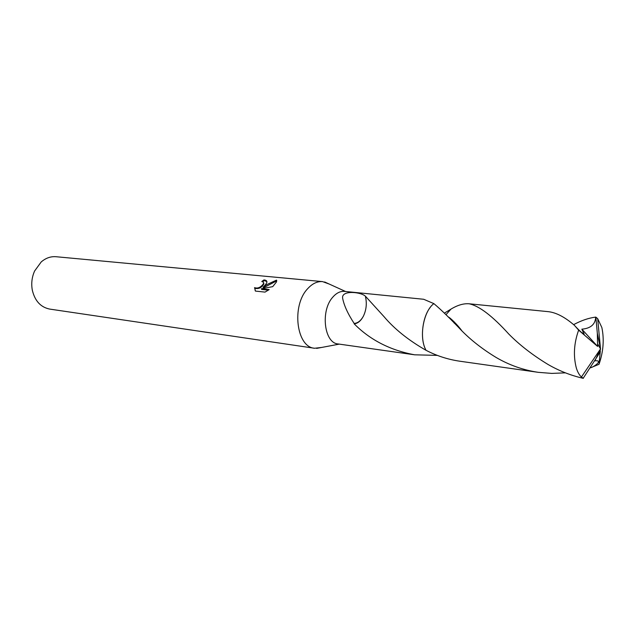 <?xml version="1.0" encoding="UTF-8"?>
<svg xmlns="http://www.w3.org/2000/svg" width="635" height="635" viewBox="0 0 635 635"><rect width="100%" height="100%" fill="white"/><g stroke="black" fill="none" stroke-linecap="round" stroke-linejoin="round"><path stroke-width="0.95" d="M329.224 284.059L322.58 281.615C317.309 281.21 312.349 283.559 307.697 288.671C291.282 305.578 296.386 347.194 314.547 348.258L321.588 347.464M433.88 303.633L423.68 299.268L344.487 291.394C340.384 291.06 336.518 292.941 332.899 297.037C320.27 310.475 324.128 343.217 338.145 343.964L414.695 354.814C390.35 350.329 370.165 339.995 354.155 323.826L354.163 323.437C347.813 313.761 343.964 305.308 342.606 298.061C341.4 289.735 362.045 291.997 365.768 296.593L383.969 316.595C394.446 329.009 408.432 340.225 425.926 350.234C436.57 355.806 447.842 359.458 459.732 361.204L538.297 372.332C523.28 370.094 509.191 365.117 496.022 357.402C482.83 349.377 471.487 340.566 461.986 330.978C450.271 318.627 440.904 309.515 433.88 303.625C424.132 310.626 419.211 334.391 424.823 347.766L425.934 350.242M265.724 284.464L263.073 287.203L266.875 284.575L276.495 280.122L276.542 281.853L272.717 286.647L261.366 288.782L269.184 289.592L265.017 292.108L255.429 291.084L254.556 287.631C257.532 288.719 260.398 287.576 263.152 284.202L263.596 283.226L263.192 281.988L261.779 281.527L263.954 279.924C266.248 280.138 267.208 280.988 266.827 282.456L265.724 284.464M322.58 281.615L56.055 256.723C50.705 256.294 45.752 258.04 41.204 261.953L34.608 271.01C31.885 277.146 31.115 283.52 32.306 290.124C34.877 300.934 40.688 307.261 49.744 309.094L314.547 348.258M430.339 307.261C422.775 316.627 420.092 336.264 424.823 347.766M444.444 313.095L451.009 309.094L445.976 314.666L451.009 309.094C457.581 305.117 463.606 303.347 469.106 303.784C479.147 305.84 492.403 315.96 508.881 334.145C519.636 345.035 532.67 355.132 547.989 364.442C558.983 370.816 570.706 375.436 583.168 378.317L599.527 353.06L600.519 348.925L597.67 318.643L595.844 317.127L597.321 333.169L597.63 346.448L581.843 329.168L584.065 333.939C585.105 336.129 578.255 329.597 574.461 325.374C565.007 317.159 556.3 312.587 548.33 311.666L469.106 303.784M437.325 355.386L414.695 354.814M263.628 282.75L263.898 283.869C261.676 287.734 258.667 289.203 254.865 288.282L254.556 287.631M254.873 288.282L255.206 290.719M266.898 281.567L264.263 280.583L262.668 281.71M264.263 280.583L263.954 279.924M276.741 280.821L263.382 287.861L263.073 287.203M268.407 290.147L261.676 289.441L261.366 288.782M276.709 280.591L276.503 280.138M454.168 323.112L454.089 321.739M354.155 323.826C357.735 323.461 360.767 321 363.252 316.428L363.26 316.452C366.3 310.174 367.046 303.617 365.498 296.791M354.163 323.437C357.703 323.183 360.728 320.85 363.252 316.428M597.916 344.337L600.519 348.925L581.43 376.999L583.327 378.341M581.43 376.999C579.398 375.19 577.723 372.293 576.413 368.284C573.167 356.108 573.905 343.392 578.636 330.137L574.461 325.374M573.834 324.533C581.501 320.445 588.788 317.968 595.701 317.111L595.844 317.127M597.67 318.643L601.845 327.517C604.337 339.32 603.393 351.576 599.035 364.292L590.248 367.895M594.868 360.839C602.163 360.029 597.114 364.863 591.391 367.554M565.396 372.848L551.783 373.404L538.297 372.332M599.615 352.719L600.313 351.02L599.035 364.292M599.924 351.211L599.297 351.528M595.701 317.111C595.312 324.382 590.701 328.406 581.843 329.176M597.845 344.337L600.519 348.925L597.321 333.169M597.63 346.448L578.636 330.137M339.273 344.13L316.611 348.401M254.548 287.838L254.857 288.488M263.596 283.226L263.898 283.869M345.615 291.505L324.62 281.964M461.986 330.978C457.779 324.945 449.628 317.159 448.183 316.952M584.065 333.939L581.446 332.454M600.519 348.925L595.027 360.585"/></g></svg>
